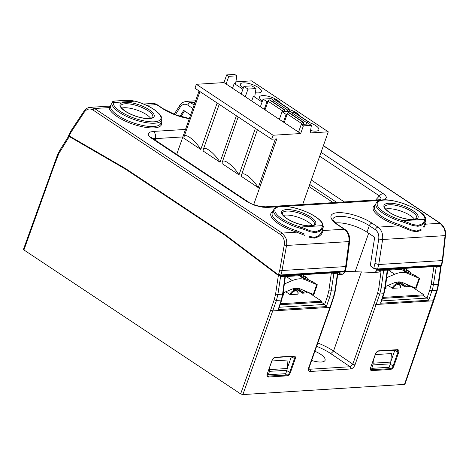 <?xml version="1.0" encoding="UTF-8"?>
<svg xmlns="http://www.w3.org/2000/svg" width="469" height="469" viewBox="0 0 469 469"><rect width="100%" height="100%" fill="white"/><g stroke="black" fill="none" stroke-linecap="round" stroke-linejoin="round"><path stroke-width="0.7" d="M385.588 209.074A16.937 5.54 -160.6 0 1 410.516 215.687A16.937 5.54 -160.6 0 1 411.759 216.561A16.937 5.54 -160.6 0 1 414.549 219.275M114.94 101.034L113.562 101.421L113.281 102.57L135.154 101.134C142.365 103.209 148.614 105.959 153.908 109.377L159.601 114.143C161.43 116.4 162.116 118.294 161.653 119.824A26.258 8.594 -160.6 0 1 145.519 122.538A26.258 8.594 -160.6 0 1 119.402 112.431A26.258 8.594 -160.6 0 1 111.915 103.127L110.303 106.088M110.936 105.525L110.496 107.008A1.108 1.038 -5.6 0 1 109.125 107.6L110.098 106.105M425.612 220.565A1.108 1.049 -170.9 0 0 424.879 219.31L402.953 220.67L402.724 221.978L412.702 225.495L417.99 226.304L422.27 224.903L424.662 222.628L425.612 220.565L424.791 223.297M421.103 230.285L416.677 231.803L411.536 230.877L398.99 225.824L399.318 224.545L411.495 229.945L416.683 231.082L421.068 229.353M423.613 226.603L424.791 223.748M312.225 225.612A16.937 5.54 19.4 0 0 308.192 222.03A16.937 5.54 19.4 0 0 283.264 215.418M121.682 108.093A16.937 5.54 -160.6 0 1 123.869 107.753A16.937 5.54 -160.6 0 1 146.609 114.706A16.937 5.54 -160.6 0 1 150.643 118.288M280.345 103.028A11.109 3.635 19.4 0 0 277.39 100.161A11.109 3.635 19.4 0 0 266.498 95.91A11.109 3.635 19.4 0 0 259.55 96.925A11.109 3.635 19.4 0 0 262.447 100.923M255.347 92.733A11.109 3.635 19.4 0 0 261.327 91.566A11.109 3.635 19.4 0 0 258.214 87.422A11.109 3.635 19.4 0 0 247.315 83.171A11.109 3.635 19.4 0 0 240.374 84.186A11.109 3.635 19.4 0 0 243.27 88.184M289.871 109.746A11.109 3.635 -160.6 0 1 296.578 112.906A11.109 3.635 -160.6 0 1 299.533 115.773M309.048 122.479A11.109 3.635 -160.6 0 1 315.754 125.645A11.109 3.635 -160.6 0 1 318.873 129.79A11.109 3.635 -160.6 0 1 310.589 130.523M273.708 100.343L271.094 98.607L263.086 99.1L266.961 101.673L267.934 101.615M273.21 101.286L271.997 101.363M253.67 204.654L276.833 138.888L271.68 139.205L194.963 88.254L196.359 84.291L223.965 82.585L264.258 109.347L266.961 101.673M260.389 106.774L263.086 99.1M235.884 81.846L251.572 80.873L328.282 131.824L310.214 132.944L311.387 125.37L303.384 125.868L301.239 124.443L309.247 123.945L311.387 125.37M242.883 89.268L234.201 83.5L235.637 83.412L236.81 75.837L234.67 74.413L226.668 74.911L228.808 76.33L236.81 75.837M262.065 102.008L253.383 96.239L254.819 96.151L255.992 88.577L251.912 85.868L243.909 86.36L247.984 89.069L255.992 88.577M271.68 139.205L273.075 135.248L300.682 133.536L279.36 119.378L282.062 111.704L290.065 111.212L292.891 113.082M283.44 122.087L286.137 114.413L282.062 111.704L282.402 110.748A1.389 0.803 -56.4 0 1 283.763 109.453L283.933 109.441A1.389 0.803 -56.4 0 1 284.267 109.523A1.389 0.803 -56.4 0 1 284.49 110.373L284.249 111.569M279.36 119.378L264.258 109.347M292.386 114.026L291.173 114.102M287.11 114.354L286.137 114.413M298.542 132.117L301.585 123.488A1.389 0.803 -56.4 0 1 302.939 122.192L303.109 122.18A1.389 0.803 -56.4 0 1 303.443 122.262A1.389 0.803 -56.4 0 1 303.666 123.113L303.425 124.308M300.682 133.536L303.384 125.868M196.359 84.291L273.075 135.248M245.287 96.743L247.984 89.069M241.207 94.035L243.909 86.36M253.383 96.239L251.706 101.005M234.201 83.5L232.524 88.266M226.105 84.004L228.808 76.33M223.965 82.585L226.668 74.911M272.876 101.949L273.538 100.636A1.389 0.803 -56.4 0 1 274.787 99.598L274.957 99.586A1.389 0.803 -56.4 0 1 275.291 99.668L289.619 109.195A1.389 0.803 -56.4 0 1 289.772 110.297L289.437 111.247M265.032 109.857L268.075 101.216A1.389 0.803 -56.4 0 1 269.429 99.92L269.605 99.915A1.389 0.803 -56.4 0 1 269.933 99.991L284.267 109.523M287.257 111.382L287.866 110.168A1.389 0.803 -56.4 0 1 289.115 109.125L289.291 109.113A1.389 0.803 -56.4 0 1 289.619 109.195M292.058 114.688L292.715 113.375A1.389 0.803 -56.4 0 1 293.963 112.331L294.139 112.326A1.389 0.803 -56.4 0 1 294.468 112.408L308.801 121.934A1.389 0.803 -56.4 0 1 308.954 123.036L308.62 123.986M284.208 122.597L287.251 113.955A1.389 0.803 -56.4 0 1 288.611 112.66L288.781 112.648A1.389 0.803 -56.4 0 1 289.115 112.73L303.443 122.262M306.433 124.121L307.048 122.901A1.389 0.803 -56.4 0 1 308.297 121.864L308.467 121.852A1.389 0.803 -56.4 0 1 308.801 121.934M200.791 149.453C194.905 139.961 185.12 132.604 184.018 136.837L183.842 138.197L200.791 149.453L217.153 102.992M199.049 90.968L176.719 154.377M328.282 131.824L302.687 204.507M220.031 162.233L203.083 150.977L203.259 149.623C204.367 145.384 214.151 152.742 220.031 162.233L236.394 115.773M258.249 187.618C252.369 178.126 242.584 170.769 241.476 175.007L241.301 176.362L258.249 187.618L275.379 138.976M239.008 174.837C233.122 165.346 223.338 157.989 222.236 162.221L222.06 163.581L239.008 174.837L255.371 128.377M397.536 281.975L404.882 286.858L411.336 286.453L423.988 294.854L382.786 297.41M385.178 288.828L386.01 288.711L385.911 286.336M385.624 286.459A5.001 2.89 123.6 0 1 385.852 288.787L386.01 288.711M392.864 288.353A5.001 2.89 -56.4 0 1 397.313 284.689L398.199 284.636A5.001 2.89 -56.4 0 1 400.209 287.902L392.518 288.306L388.525 285.744A5.552 3.207 -56.4 0 1 388.889 285.076M295.212 288.318L302.558 293.195L309.012 292.797L321.664 301.198L321.3 302.188L324.683 304.434L326.389 306.579L278.211 309.563L278.944 308.444L281.717 299.873A1.665 0.551 17.9 0 1 281.271 300.09L278.211 309.563M280.462 303.748L321.664 301.198M282.854 295.171L283.528 295.13A5.001 2.89 123.6 0 0 283.294 292.803M293.975 288.541L297 290.551C297.985 291.378 298.331 292.586 298.038 294.163L290.194 294.649L286.201 292.087A5.552 3.207 -56.4 0 1 286.565 291.419M298.038 294.163L297.885 294.239A5.001 2.89 -56.4 0 0 295.875 290.973A0.557 0.416 -93.5 0 0 295.669 290.229L294.784 290.288A5.552 3.207 123.6 0 0 289.783 294.468M301.42 276.634A1.108 0.639 123.6 0 0 301.368 276.593L303.859 278A1.108 0.797 -65.1 0 0 303.777 277.953A1.108 0.797 -65.1 0 0 303.771 277.947A1.108 0.797 -65.1 0 0 303.689 277.918M285.34 276.575L299.281 275.725L299.791 274.887M299.281 275.725L305.389 279.782A32.766 18.936 -56.4 0 0 299.333 278.832A32.766 18.936 123.6 0 0 292.328 280.591L284.361 283.962M305.389 279.782L316.739 284.613L313.345 282.039M303.49 277.818L308.326 279.893M308.332 279.876L307.928 278.387L299.785 274.916M302.417 274.728L307.928 278.387M316.739 284.613L313.269 294.473L300.125 288.881A22.213 12.839 -56.4 0 0 296.021 288.242A22.213 12.839 123.6 0 0 291.272 289.432L283.182 292.849M313.269 294.473L313.831 294.62L317.308 284.759M301.743 227.365L300.629 227.014L322.555 225.653L322.004 227.576L319.84 230.179L315.625 231.792L310.267 230.771L301.743 227.365M112.097 102.477C112.343 101.662 113.181 101.187 114.612 101.046L125.551 100.366L135.078 101.175M111.915 103.127A1.108 1.049 9.1 0 1 113.281 102.57A25.15 8.231 19.4 0 0 136.889 119.044A25.15 8.231 19.4 0 0 160.99 117.549A25.15 8.231 19.4 0 0 135.207 101.216L130.493 100.366L125.551 100.366M333.195 202.62L309.012 186.556M373.371 360.215L372.902 364.935L371.8 368.341L389.229 367.262L390.777 362.091L391.41 353.579L375.358 354.576M269.945 366.623L269.47 371.342L268.368 374.749L285.803 373.67L287.35 368.499L287.978 359.993L271.926 360.983M424.328 221.233L424.879 219.31A25.15 8.231 19.4 0 0 401.271 202.843A25.15 8.231 19.4 0 0 377.17 204.332A25.15 8.231 19.4 0 0 402.953 220.67L412.597 224.434L417.961 225.448L422.164 223.836L424.328 221.233M300.459 228.127L300.629 227.014A25.15 8.231 -160.6 0 1 274.846 210.675A25.15 8.231 -160.6 0 1 298.946 209.18A25.15 8.231 -160.6 0 1 322.555 225.653A1.108 1.049 9.1 0 1 323.305 226.82A1.108 1.049 9.1 0 1 323.299 226.82A1.108 1.049 9.1 0 1 323.288 226.902L322.338 228.966L319.946 231.246L315.655 232.647L310.372 231.838L300.459 228.127M322.367 230.59L323.288 226.902M304.557 293.072L297.276 288.236M281.728 272.149L286.536 245.457C286.999 242.573 286.67 239.847 285.545 237.291L282.098 233.07A1.665 0.961 -56.4 0 0 280.644 234.242A1.665 0.961 -56.4 0 0 280.497 234.547L280.943 234.869C283.716 237.337 284.812 240.738 284.232 245.076L286.536 245.457L348.965 241.588L345.659 266.568L282.074 270.507L279.77 270.126L278.633 274.207A1.665 0.481 21.3 0 0 280.843 274.969L281.728 272.149M371.8 368.341L370.762 367.649M268.368 374.749L267.336 374.063M345.383 268.204L345.659 266.568L346.386 266.175L345.36 270.654A2.779 0.944 -161.3 0 1 345.36 270.654L345.36 270.654A2.779 0.944 -161.3 0 1 344.621 271.018L345.383 268.204M304.358 233.996L296.994 230.889L296.666 232.167L304.551 235.262M322.467 230.091L321.288 232.946L318.744 235.696L314.359 237.42L309.171 236.288M309.212 237.22L314.353 238.146L318.779 236.628L321.482 234.213L323.223 230.519A1.108 1.038 -5.6 0 1 322.537 229.921M89.931 107.36L94.562 108.503L282.098 233.07L296.666 232.167A27.671 9.058 19.4 0 1 272.946 211.408M280.497 234.547L92.499 109.699C89.345 108.228 86.589 109.078 84.238 112.238L71.341 131.683L69.482 135.289A1.665 0.481 -158.7 0 1 69.002 134.691L69.002 134.691A1.665 0.481 -158.7 0 1 69.007 134.679L71.024 130.775A1.665 0.698 -146.4 0 1 71.024 130.769A1.665 0.698 -146.4 0 1 71.1 130.693M189.37 118.464L175.646 114.882L163.329 108.796A2.779 1.606 -56.4 0 0 162.661 108.638L156.669 104.657L152.507 103.467C154.823 103.567 156.435 104.018 157.332 104.822A2.779 1.606 -56.4 0 0 156.669 104.657L146.451 105.291M151.868 138.32L151.528 137.452L152.841 138.519A5.552 3.207 -56.4 0 0 151.51 138.197L149.136 136.203L148.151 134.345L149.781 132.129L153.24 131.431A5.552 4.151 86.5 0 1 153.885 131.953A5.552 4.151 86.5 0 1 155.356 138.625L152.114 137.997M380.594 199.595L381.051 198.246L379.403 195.884L319.694 156.224M69.482 135.289L69.23 135.928L68.738 135.371L69.002 134.691M278.633 274.207L278.381 274.846L280.591 275.608L344.404 271.657L344.234 272.876L339.791 273.151L340.095 272.389L280.398 276.089L278.187 275.326L224.897 235.186L125.311 169.033L69.078 136.432L68.585 135.881L68.738 135.371M307.318 292.902L303.291 290.229M280.145 304.739L321.3 302.188M69.078 136.432L69.23 135.928L125.475 168.535L225.085 234.693L278.381 274.846L278.187 275.326M194.113 104.986L190.467 102.564L186.281 101.374C180.964 102.758 182.048 102.928 179.703 105.537A2.779 1.237 32.4 0 1 179.744 105.472M394.869 350.109L390.812 361.646M331.366 272.935L328.839 290.827L327.456 296.402A1.665 0.504 19.2 0 0 328.98 297.006A1.665 0.504 19.2 0 0 329.695 297.088L331.161 291.155L333.916 273.427L331.595 273.099A1.665 0.932 -53.1 0 1 331.683 272.911M285.357 275.784L284.947 276.464L282.602 294.169L281.271 300.09L276.464 300.389L277.894 294.462L280.544 276.739L280.099 276.083M287.386 368.054L291.437 356.522M345.659 266.568A2.779 0.528 7.5 0 0 345.888 266.539L346.386 266.181L349.675 241.336A2.779 0.528 7.5 0 0 349.675 241.312L349.675 241.312M322.783 228.954A27.671 9.058 19.4 0 1 323.223 230.519L344.205 229.224A2.779 1.606 -56.4 0 1 344.873 229.382L338.876 225.401A2.779 1.606 -56.4 0 0 338.213 225.243L344.205 229.224C347.84 232.026 349.428 236.147 348.965 241.588A2.779 0.528 7.5 0 0 349.675 241.336C349.933 235.708 348.332 231.721 344.873 229.388M424.861 223.578A1.108 1.038 174.4 0 0 425.547 224.182L423.806 227.875M338.213 225.243A25.496 8.342 -160.6 0 1 337.78 212.68A25.496 8.342 -160.6 0 1 372.011 223.144L378.008 227.125C381.631 229.933 383.173 234.054 382.616 239.501A2.779 0.457 -171.2 0 1 380.822 239.383A2.779 0.457 -171.2 0 1 380.541 239.342A2.779 0.457 -171.2 0 1 378.747 238.956C379.175 234.869 378.032 231.774 375.311 229.675L369.314 225.695A22.723 7.434 19.4 0 0 338.811 216.367A22.723 7.434 -160.6 0 0 332.814 219.117L332.814 219.123C333.084 219.105 331.653 220.26 338.876 225.401M151.51 138.197L247.562 201.992A5.552 3.207 -56.4 0 1 248.892 202.315L152.841 138.519M247.562 201.992L255.371 205.563L262.822 207.216L267.623 207.404A5.552 4.151 -93.5 0 0 266.925 207.04A5.552 4.151 -93.5 0 0 265.536 206.811A5.552 4.151 -93.5 0 0 265.524 206.811L259.92 206.378C253.178 204.601 249.502 203.247 248.892 202.315M381.233 200.228A5.552 4.151 -93.5 0 0 380.734 199.987A5.552 4.151 -93.5 0 0 379.345 199.759A5.552 4.151 -93.5 0 0 379.315 199.759L380.975 199.489M321.06 152.337L383.161 193.586A5.552 3.207 123.6 0 0 379.403 195.884L375.681 199.987M311.633 360.485C315.379 361.64 318.58 362.15 321.247 362.015C323.458 361.857 324.759 361.247 325.152 360.18C325.41 357.431 321.992 354.441 314.898 351.222M190.596 114.981L183.701 110.403L179.938 116.33M184.505 110.936L180.964 116.634M370.657 367.567L370.733 367.708C370.481 369.074 370.522 369.736 370.868 369.695L390.314 368.704C391.48 368.487 392.389 367.626 393.022 366.119L397.9 352.272L397.255 349.938M326.389 306.579L329.695 297.088L333.506 296.854A1.665 0.528 18.6 0 0 333.946 296.654L330.411 307.166L329.971 307.359L333.506 296.854L334.913 290.927L328.839 290.827M293.823 356.346L294.468 358.685L289.596 372.527C288.957 374.039 288.054 374.901 286.881 375.118L267.436 376.103C267.096 376.144 267.049 375.487 267.307 374.121L267.154 374.186C266.656 375.98 267.043 376.924 268.321 377.017L287.081 375.857A0.557 0.416 -93.5 0 0 286.881 375.118L284.841 373.729M294.145 356.475L293.7 356.381A0.557 0.416 86.5 0 0 294.045 356.077L275.285 357.237C273.884 357.501 272.8 358.539 272.032 360.344L267.154 374.186M310.279 371.471L310.05 371.471C308.52 371.202 308.08 369.941 308.725 367.696A1.665 0.545 19.4 0 0 309.165 367.497L309.007 369.074L309.687 369.25A1.665 1.243 -93.5 0 1 310.279 371.471L350.671 368.968A1.665 1.243 -93.5 0 0 350.085 366.746L330.815 353.644C326.776 350.918 322.045 348.479 316.622 346.327M345.36 270.654L344.451 272.331M317.794 342.997C323.809 345.36 329.05 348.045 333.529 351.052L330.815 353.644M372.011 223.144A2.779 1.606 123.6 0 0 369.314 225.695L366.969 232.132A22.594 7.393 -160.6 0 0 336.631 222.857A22.594 7.393 19.4 0 0 335.634 222.945M441.839 264.768L441.182 265.659L442.314 260.576A1.665 0.358 -173.8 0 0 442.654 260.488A1.665 0.358 -173.8 0 0 442.748 260.389L441.839 264.762A1.665 0.61 -162.6 0 1 441.839 264.768A1.665 0.61 -162.6 0 1 441.382 265.02L377.604 268.972L378.735 264.516A2.779 0.457 -171.2 0 1 378.465 264.522L374.954 263.338L378.747 238.956M442.748 260.389L445.48 235.444A1.665 0.358 -173.8 0 1 445.48 235.444A1.665 0.358 -173.8 0 1 445.046 235.631L382.616 239.501L378.735 264.516L442.314 260.576L445.046 235.631C445.345 232.759 444.882 230.044 443.662 227.494L440.115 223.279L425.547 224.182A27.671 9.058 -160.6 0 0 425.107 222.617M53.466 165.651L53.929 166.278L23.925 249.959L23.462 249.338L57.335 155.321A1.665 0.551 -159.4 0 1 57.335 155.321A1.665 0.551 -159.4 0 1 57.341 155.309M308.725 367.696L329.971 307.359L272.864 310.9L270.631 310.214L240.632 393.901L242.866 394.581L276.464 300.389A1.665 0.516 18.9 0 1 274.224 299.714L270.631 310.214M403.745 270.291A1.108 0.639 123.6 0 0 403.692 270.25L406.183 271.657A1.108 0.797 -65.1 0 0 406.101 271.61A1.108 0.797 -65.1 0 0 406.095 271.61A1.108 0.797 -65.1 0 0 406.013 271.574M387.664 270.232L401.605 269.382L402.115 268.549M350.671 368.968L350.906 368.939C352.7 368.464 354.072 367.092 355.01 364.823A1.665 0.545 -160.6 0 1 352.794 364.155L350.085 366.746L309.687 369.25L308.954 368.728M355.01 364.823L379.784 293.981A1.665 0.528 -161.4 0 1 377.557 293.336L374.039 303.836L376.255 304.492L433.807 300.746L404.888 384.369L242.866 394.581M337.709 274.605A5.552 4.151 -93.5 0 0 339.791 273.151M337.147 274.693L341.59 274.418A5.552 4.151 -93.5 0 0 344.234 272.876M366.969 232.132L374.684 237.255L370.258 265.759L373.687 268.344L377.012 269.611L376.759 270.332L377.604 268.972A2.779 0.874 20 0 1 373.893 267.787L373.687 268.344M345.125 271.34L373.57 272.419A5.552 4.151 86.5 0 0 373.899 272.413L378.336 272.137A5.552 4.151 -93.5 0 0 380.98 270.595L381.285 269.839L440.989 266.14L441.622 265.448M23.925 249.959L240.632 393.901M401.605 269.382L407.713 273.439A32.766 18.936 -56.4 0 0 401.657 272.495A32.766 18.936 123.6 0 0 394.652 274.248L386.685 277.619M407.713 273.439L419.069 278.269L415.675 275.702M405.82 271.475L410.651 273.55M410.656 273.533L410.252 272.043L402.109 268.579M404.741 268.385L410.252 272.043M440.989 266.14L441.182 265.659L377.369 269.611M373.899 272.413A5.552 4.151 86.5 0 0 376.543 270.871L380.98 270.595M376.543 270.871L376.759 270.332M404.448 384.568L437.559 287.872L440.637 266.814L436.24 267.09L435.812 266.456M419.069 278.269L415.593 288.13L402.449 282.537A22.213 12.839 -56.4 0 0 398.345 281.898A22.213 12.839 123.6 0 0 393.597 283.088L385.506 286.506M415.593 288.13L416.155 288.277L419.632 278.416M436.24 267.09L432.799 288.165L428.713 300.236L380.535 303.226L384.316 291.173L387.271 270.121A1.665 1.243 -93.5 0 0 387.265 269.47M381.344 301.719L380.535 303.226M441.053 266.134L440.637 266.814M381.268 302.1L384.041 293.535A1.665 0.551 -162.1 0 1 384.041 293.535A1.665 0.551 -162.1 0 1 384.005 293.6A1.665 0.551 -162.1 0 1 383.595 293.746L379.784 293.981L381.174 288.06L383.671 270.343A1.665 0.299 -172 0 1 381.361 270.056A1.665 0.909 -53.6 0 1 381.467 269.827M399.6 281.892L406.881 286.729M423.988 294.854L423.624 295.845L426.989 298.079L428.713 300.236M409.642 286.559L405.615 283.886M382.47 298.395L423.624 295.845M411.94 211.718A16.978 5.558 -160.6 0 1 413.318 212.697A16.978 5.558 -160.6 0 1 416.695 218.067C417.469 218.214 416.331 218.677 413.3 219.451C411.823 219.58 409.126 219.697 403.053 218.185C397.712 216.713 393.133 214.732 389.311 212.24C382.511 207.087 385.254 207.163 384.668 206.794A16.978 5.558 -160.6 0 1 395.267 205.223A16.978 5.558 -160.6 0 1 411.94 211.718M414.444 211.701A18.086 5.921 -160.6 0 1 412.568 219.633A18.086 5.921 -160.6 0 1 389.047 212.176A18.086 5.921 -160.6 0 1 388.737 203.265A18.086 5.921 -160.6 0 1 413.025 210.692A18.086 5.921 -160.6 0 1 414.444 211.701M110.496 107.008A26.569 8.694 19.4 0 0 118.094 115.585A26.569 8.694 19.4 0 0 144.511 125.809A26.569 8.694 19.4 0 0 160.838 123.066L161.653 119.824M323.305 226.82L322.256 222.904C319.729 219.193 314.693 215.629 307.142 212.211C298.876 208.623 291.155 206.641 283.991 206.272C275.678 206.254 274.904 208.043 273.72 209.713A26.258 8.594 19.4 0 0 280.99 219.756A26.258 8.594 19.4 0 0 300.4 228.321M296.994 230.889A26.569 8.694 -160.6 0 1 279.676 222.91A26.569 8.694 -160.6 0 1 272.325 212.75L273.72 209.713M402.724 221.978A26.258 8.594 -160.6 0 1 383.314 213.418A26.258 8.594 -160.6 0 1 376.044 203.376L374.649 206.413A26.569 8.694 19.4 0 0 382.001 216.572A26.569 8.694 19.4 0 0 399.318 224.545M309.616 218.062A16.978 5.558 19.4 0 0 292.943 211.566A16.978 5.558 19.4 0 0 282.344 213.131C282.795 213.612 280.544 213.77 286.987 218.583C293.84 222.787 301.034 225.208 308.579 225.835C313.351 225.413 315.279 224.938 314.371 224.411A16.978 5.558 19.4 0 0 309.616 218.062M120.762 105.806A16.978 5.558 -160.6 0 1 125.241 103.766A16.978 5.558 -160.6 0 1 148.034 110.731A16.978 5.558 -160.6 0 1 152.788 117.086C153.51 117.555 151.839 118.036 147.782 118.528C140.125 118.1 132.668 115.673 125.405 111.259C118.604 106.105 121.348 106.182 120.762 105.806M310.695 217.03A18.086 5.921 19.4 0 0 286.412 209.608A18.086 5.921 19.4 0 0 286.723 218.519A18.086 5.921 19.4 0 0 288.324 219.515A18.086 5.921 19.4 0 0 311.721 225.882A18.086 5.921 19.4 0 0 310.695 217.03M124.83 102.283A18.086 5.921 -160.6 0 1 149.113 109.705A18.086 5.921 -160.6 0 1 149.423 118.616A18.086 5.921 -160.6 0 1 125.141 111.194A18.086 5.921 -160.6 0 1 124.83 102.283M268.075 101.216L282.402 110.748M274.957 99.586L289.291 109.113M274.787 99.598L289.115 109.125M273.538 100.636L287.866 110.168M269.605 99.915L283.933 109.441M269.429 99.92L283.763 109.453M287.251 113.955L301.585 123.488M294.139 112.326L308.467 121.852M293.963 112.331L308.297 121.864M292.715 113.375L307.048 122.901M288.781 112.648L303.109 122.18M288.611 112.66L302.939 122.192M313.468 282.08L303.93 278.023A1.108 0.903 -66.9 0 0 303.848 277.988L304.053 278.088A1.108 0.903 -66.9 0 0 303.93 278.023L301.368 276.587A1.108 0.639 123.6 0 0 301.368 276.587A1.108 0.639 123.6 0 0 301.309 276.558M286.219 276.534L292.328 280.591M304.053 278.088L313.585 282.145M336.742 202.403L309.745 184.469M290.54 294.696A5.001 2.89 -56.4 0 1 294.989 291.032A0.557 0.416 -93.5 0 0 294.784 290.288L292.697 288.898M294.989 291.032L295.875 290.973M297 290.551A5.552 3.207 123.6 0 0 295.669 290.229L293.365 288.699M372.902 364.935L390.419 363.85M390.777 362.091L373.218 363.176M269.47 371.342L286.993 370.258M287.35 368.499L269.786 369.59M425.553 220.823L425.623 220.477A1.108 1.049 -170.9 0 0 425.629 220.477C429 209.913 380.371 192.138 376.044 203.376M311.316 180.014L344.31 201.934M71.341 131.683A1.665 0.698 -146.4 0 1 71.024 130.775L83.928 111.329A1.665 0.698 -146.4 0 1 83.951 111.3M84.238 112.238A1.665 0.698 -146.4 0 1 83.928 111.329C86.079 108.579 88.219 107.243 90.347 107.325L112.566 105.947M284.232 245.076L279.77 270.126M280.398 276.089L280.843 274.969L344.621 271.018L344.404 271.657M92.962 109.981A1.665 0.961 -56.4 0 1 93.102 109.676A1.665 0.961 -56.4 0 1 94.562 108.503L109.125 107.6A27.671 9.058 -160.6 0 0 138.326 125.792A27.671 9.058 -160.6 0 0 161.195 121.629M155.737 140.442L155.356 138.625L182.869 136.919M327.456 296.402L324.665 304.422M195.069 102.277L190.467 102.564A2.779 1.606 123.6 0 0 188.532 103.778A2.779 1.606 123.6 0 0 187.77 105.109L192.876 108.497M179.697 105.537A2.779 1.237 32.4 0 0 179.621 105.742A2.779 1.237 32.4 0 0 179.609 105.883A2.779 1.237 32.4 0 0 180.219 107.09C182.078 104.452 184.329 103.643 186.984 104.669L187.77 105.109M278.363 275.45L275.573 294.145L277.894 294.462L282.602 294.169A1.665 0.317 7.5 0 0 283.03 294.016L281.717 299.873M324.683 304.434L279.331 307.248M333.946 296.654L335.335 290.798L334.913 290.927L337.51 273.204L333.916 273.427A1.665 1.243 -93.5 0 0 333.91 272.776M175.347 114.77L180.219 107.09M375.311 229.675A2.779 1.606 123.6 0 1 376.068 228.344A2.779 1.606 123.6 0 1 378.008 227.125L398.99 225.824A27.671 9.058 -160.6 0 1 375.27 205.064M162.661 108.638A25.496 8.342 19.4 0 0 189.3 118.657M153.24 131.431L185.507 129.432M267.623 207.404L278.023 206.759M285.058 206.325L380.347 200.421M383.161 193.586L385.541 195.579L386.526 197.437L384.897 199.653L384.117 199.929M175.236 202.104L175.383 201.688M335.335 290.798L337.932 273.075L337.51 273.204A1.665 1.243 -93.5 0 0 337.51 272.553M280.544 276.739L284.947 276.464M390.278 364.255L393.761 366.342C392.993 368.147 391.908 369.185 390.507 369.449A0.557 0.416 86.5 0 0 390.314 368.704L388.273 367.321M396.926 349.915A0.557 0.416 -93.5 0 0 397.472 349.663C398.75 349.763 399.137 350.706 398.638 352.5L394.792 350.337M370.569 369.173L371.554 369.871A0.557 0.416 -93.5 0 1 371.747 370.61C370.475 370.516 370.088 369.566 370.586 367.778L375.458 353.937C376.226 352.125 377.311 351.093 378.712 350.83L397.472 349.663M287.081 375.857C288.482 375.593 289.566 374.561 290.334 372.749L286.852 370.662M291.366 356.745L295.206 358.908C295.71 357.114 295.323 356.17 294.045 356.077M268.321 377.017A0.557 0.416 86.5 0 0 268.121 376.279L267.137 375.581M323.381 145.742L440.115 223.279A1.665 0.961 123.6 0 1 440.514 223.373L323.434 145.607M69.312 136.567L58.83 153.551L53.929 166.278M57.798 155.966A1.665 0.551 -159.4 0 1 57.335 155.327L59.885 150.15A1.665 0.75 -147.9 0 1 59.885 150.144A1.665 0.75 -147.9 0 0 60.196 151.088M275.573 294.145L274.224 299.714M406.183 271.657L406.377 271.744A1.108 0.903 -66.9 0 0 406.254 271.68L403.692 270.25A1.108 0.639 123.6 0 0 403.633 270.214M415.792 275.737L406.254 271.68A1.108 0.903 -66.9 0 0 406.172 271.651M398.638 352.5L393.761 366.342M378.712 350.83A0.557 0.416 86.5 0 1 378.372 351.134L397.577 350.062M370.586 367.778L375.605 353.866C375.775 352.788 376.695 351.873 378.372 351.134M390.507 369.449L371.747 370.61M290.334 372.749L295.206 358.908M274.74 357.489A0.557 0.416 -93.5 0 0 275.285 357.237M267.23 373.975L272.178 360.28C272.348 359.195 273.269 358.287 274.945 357.542L293.7 356.381M374.039 303.836L352.794 364.155L333.529 351.052L361.406 271.885M355.144 271.615L368.657 233.251M374.954 263.338L373.893 267.787M388.549 270.191L394.652 274.248M406.377 271.744L415.909 275.801M381.238 269.962L378.864 287.767L377.557 293.336M384.041 293.53L385.354 287.673A1.665 0.317 -172.5 0 1 385.342 287.702A1.665 0.317 -172.5 0 1 384.926 287.825L381.174 288.06A1.665 0.299 -172 0 1 378.864 287.767M433.807 300.746L437.266 290.241A1.665 0.539 -161.8 0 1 436.827 290.446L432.019 290.745A1.665 0.504 -160.8 0 1 429.786 290.065L431.163 284.49L433.948 266.574M437.266 290.241L438.615 284.378A1.665 0.305 -172.1 0 1 438.193 284.525L433.485 284.818L431.163 284.49M383.665 269.693A1.665 1.243 -93.5 0 1 383.671 270.343L387.271 270.121A1.665 0.317 7.5 0 0 387.699 269.968A1.665 0.317 7.5 0 0 387.687 269.921M398.199 284.636A0.557 0.416 -93.5 0 0 397.993 283.892L397.108 283.944A5.552 3.207 123.6 0 0 392.107 288.124M397.313 284.689A0.557 0.416 -93.5 0 0 397.108 283.944L395.021 282.555M400.362 287.819C400.649 286.219 400.303 285.011 399.324 284.214A5.552 3.207 123.6 0 0 397.993 283.892L395.689 282.356M426.989 298.079L429.786 290.065M381.655 300.905L427.007 298.096M199.958 91.566L184.018 136.837M219.199 104.353L203.259 149.623M241.476 175.007L257.417 129.737M222.236 162.221L238.176 116.957M405.497 286.817L398.117 281.916M303.173 293.16L295.792 288.253M323.229 227.16L323.299 226.82M286.207 291.571L286.049 291.87M283.587 292.679L283.686 295.054M174.134 114.301L179.703 105.531M152.507 103.467L143.543 104.024M163.329 108.796L157.332 104.816M186.281 101.374L195.591 100.8M379.345 199.759L265.536 206.811M337.932 273.075A1.665 1.665 0 0 0 337.926 272.524M283.03 294.016L285.445 275.778M68.873 135.828L59.885 150.144M309.165 367.497L330.411 307.166M445.474 235.444C446.072 230.742 444.419 226.72 440.514 223.379M438.615 284.384L441.171 265.9M385.354 287.673L387.699 269.968A1.665 1.665 0 0 0 387.681 269.441M396.299 282.203L399.324 284.214M388.531 285.228L388.373 285.533"/></g></svg>
